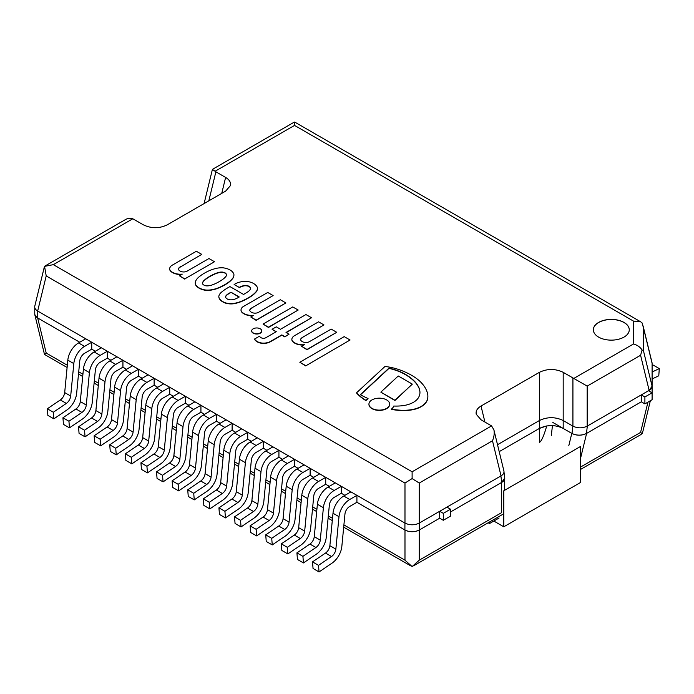 <?xml version="1.0" encoding="UTF-8"?>
<svg xmlns="http://www.w3.org/2000/svg" width="694" height="694" viewBox="0 0 694 694"><rect width="100%" height="100%" fill="white"/><g stroke="black" fill="none" stroke-linecap="round" stroke-linejoin="round"><path stroke-width="1.04" d="M44.598 266.253L125.267 219.677C128.043 218.133 130.55 217.829 132.797 218.775L143.45 224.865C151.37 228.638 159.29 228.638 167.211 224.865L225.619 191.145L230.408 185.628C231.041 182.479 229.445 179.746 225.619 177.43L221.733 193.392M572.923 426.142C577.677 428.398 582.422 428.398 587.176 426.142L587.176 386.098L572.923 377.935L572.923 426.142L563.19 420.521L563.19 372.322C555.269 368.557 547.349 368.557 539.42 372.322L539.42 420.521C547.349 416.756 555.269 416.756 563.19 420.521C555.269 416.756 547.349 416.756 539.42 420.521L497.52 444.715L539.42 420.521L539.42 428.424L499.212 451.638L539.42 428.424C547.349 424.659 555.269 424.659 563.19 428.424L563.19 420.521L572.854 426.099L572.003 433.516C576.809 435.78 581.633 435.763 586.473 433.472L587.324 426.055L649.116 390.375L649.116 391.086M484.906 422.004L481.02 406.042L539.42 372.322M481.02 406.042C477.194 408.358 475.598 411.091 476.231 414.24L481.02 419.766L491.569 425.916L493.885 429.786C494.605 433.065 494.137 436.726 492.488 440.768L501.033 475.876C503.332 474.479 504.286 472.84 503.905 470.957L493.885 429.786M643.442 327.776L652.1 363.344L652.1 386.254L643.442 350.687L643.442 327.776L642.106 322.944L640.657 321.799L633.457 321.088L633.457 343.998C637.161 344.979 640.05 346.974 642.106 349.993L640.588 355.267L649.133 390.366L587.176 426.142M501.033 475.876L419.245 523.094L419.245 483.059L412.115 478.574L404.984 483.059L404.984 523.094C409.738 525.349 414.492 525.349 419.245 523.094A10.184 5.882 180 0 0 419.315 523.05L500.894 475.954L501.736 482.391C503.913 481.089 504.911 479.537 504.738 477.732M44.485 354.426L46.212 353.055L37.667 317.956L79.741 342.237L37.736 317.991L37.736 311.068L404.914 523.05A10.184 5.882 180 0 0 404.984 523.094L37.667 311.025L46.212 275.926L44.563 266.375L53.343 264.648L132.797 218.775M44.451 266.461L34.795 306.106C34.422 307.997 35.377 309.637 37.667 311.025A10.184 5.882 180 0 0 37.736 311.068M649.116 390.375A10.184 5.882 180 0 0 652.1 386.22L652.1 363.378A10.184 5.882 180 0 0 652.1 363.344L652.004 362.546M649.133 390.366L652.1 386.254L652.1 392.813L652.1 386.254M491.569 425.916L412.115 471.781L412.115 478.574M208.825 200.844L215.886 171.808L212.416 169.371L204.088 203.585M215.886 171.808L225.619 177.43M563.19 372.322L572.923 377.935M624.001 337.102A17.957 10.367 180 0 1 604.431 339.349A17.957 10.367 180 0 1 593.344 329.771A17.957 10.367 180 0 1 598.601 322.441A17.957 10.367 180 0 1 618.181 320.186A17.957 10.367 180 0 1 629.267 329.771A17.957 10.367 180 0 1 624.001 337.102M215.071 171.279L294.525 125.406L294.525 122.057L295.844 122.725M293.206 122.725L294.525 122.057M643.442 350.687L642.106 349.993M586.473 433.472L641.299 401.817L641.299 394.895L648.5 390.731L652.1 392.813L652.1 399.744L644.899 403.899L641.299 401.817L586.621 433.386C581.806 435.676 576.931 435.711 572.003 433.507M37.667 317.956L34.795 314.642L34.761 313.22M419.315 529.982L439.71 518.201L439.71 511.278L446.91 507.123L450.51 509.196L450.51 516.128L443.31 520.283L439.71 518.201L419.245 530.025C414.492 532.281 409.738 532.281 404.984 530.025L356.916 502.274L356.916 495.343L349.724 499.498A15.277 8.814 120 0 0 338.993 516.7L335.87 549.136A6.784 3.921 -60 0 1 331.524 556.519L318.52 565.341L319.04 571.943L332.044 563.12A15.277 8.814 120 0 0 341.83 546.508L344.953 514.072A6.784 3.921 -60 0 1 349.724 506.429L356.916 502.274L404.914 529.982A10.184 5.882 0 0 0 419.315 529.982L419.315 523.05M344.918 495.343L341.318 493.261L341.318 486.338L334.118 490.493A15.277 8.814 120 0 0 323.395 507.696L320.272 540.132A6.784 3.921 -60 0 1 315.926 547.514L302.922 556.336L303.443 562.929L316.447 554.116A15.277 8.814 120 0 0 326.232 537.503L329.355 505.067A6.784 3.921 -60 0 1 334.118 497.425L341.318 493.261L344.918 495.343M329.32 486.338L325.72 484.256L325.72 477.333L318.52 481.489A15.277 8.814 120 0 0 307.798 498.691L304.675 531.127A6.784 3.921 -60 0 1 300.32 538.509L287.325 547.323L287.845 553.925L300.849 545.111A15.277 8.814 120 0 0 310.626 528.498L313.757 496.063A6.784 3.921 -60 0 1 318.52 488.411L325.72 484.256L329.32 486.338M313.723 477.333L310.123 475.251L310.123 468.32L302.922 472.484A15.277 8.814 120 0 0 292.2 489.686L289.068 522.122A6.784 3.921 -60 0 1 284.722 529.505L271.727 538.318L272.248 544.92L285.243 536.106A15.277 8.814 120 0 0 295.028 519.494L298.16 487.058A6.784 3.921 -60 0 1 302.922 479.407L310.123 475.251L313.723 477.333M298.125 468.329L294.525 466.247L294.525 459.315L287.325 463.471A15.277 8.814 120 0 0 276.602 480.682L273.471 513.118A6.784 3.921 -60 0 1 269.125 520.5L256.129 529.314L256.65 535.915L269.645 527.093A15.277 8.814 120 0 0 279.43 510.48L282.553 478.045A6.784 3.921 -60 0 1 287.325 470.402L294.525 466.247L298.125 468.329M282.527 459.315L278.927 457.242L278.927 450.311L271.727 454.466A15.277 8.814 120 0 0 260.996 471.668L257.873 504.104A6.784 3.921 -60 0 1 253.527 511.487L240.523 520.309L241.052 526.911L254.047 518.088A15.277 8.814 120 0 0 263.833 501.476L266.956 469.04A6.784 3.921 -60 0 1 271.727 461.397L278.927 457.242L282.527 459.315M266.921 450.311L263.33 448.237L263.33 441.306L256.129 445.461A15.277 8.814 120 0 0 245.398 462.664L242.275 495.1A6.784 3.921 -60 0 1 237.929 502.482L224.925 511.305L225.455 517.906L238.45 509.084A15.277 8.814 120 0 0 248.235 492.471L251.358 460.035A6.784 3.921 -60 0 1 256.129 452.393L263.33 448.237L266.921 450.311M251.323 441.306L247.723 439.224L247.723 432.301L240.523 436.457A15.277 8.814 120 0 0 229.801 453.659L226.678 486.095A6.784 3.921 -60 0 1 222.332 493.477L209.328 502.3L209.848 508.893L222.852 500.079A15.277 8.814 120 0 0 232.637 483.466L235.76 451.031A6.784 3.921 -60 0 1 240.523 443.388L247.723 439.224L251.323 441.306M235.726 432.301L232.126 430.219L232.126 423.297L224.925 427.452A15.277 8.814 120 0 0 214.203 444.654L211.08 477.09A6.784 3.921 -60 0 1 206.725 484.473L193.73 493.295L194.251 499.888L207.254 491.074A15.277 8.814 120 0 0 217.04 474.462L220.163 442.026A6.784 3.921 -60 0 1 224.925 434.375L232.126 430.219L235.726 432.301M220.128 423.297L216.528 421.215L216.528 414.292L209.328 418.447A15.277 8.814 120 0 0 198.605 435.65L195.482 468.086A6.784 3.921 -60 0 1 191.128 475.468L178.132 484.282L178.653 490.884L191.657 482.07A15.277 8.814 120 0 0 201.434 465.457L204.565 433.021A6.784 3.921 -60 0 1 209.328 425.37L216.528 421.215L220.128 423.297M204.53 414.292L200.93 412.21L200.93 405.279L193.73 409.443A15.277 8.814 120 0 0 183.008 426.645L179.876 459.081A6.784 3.921 -60 0 1 175.53 466.463L162.535 475.277L163.055 481.879L176.05 473.056A15.277 8.814 120 0 0 185.836 456.444L188.959 424.017A6.784 3.921 -60 0 1 193.73 416.365L200.93 412.21L204.53 414.292M188.933 405.279L185.333 403.205L185.333 396.274L178.132 400.429A15.277 8.814 120 0 0 167.401 417.632L164.278 450.068A6.784 3.921 -60 0 1 159.932 457.459L146.928 466.273L147.458 472.874L160.453 464.052A15.277 8.814 120 0 0 170.238 447.439L173.361 415.003A6.784 3.921 -60 0 1 178.132 407.361L185.333 403.205L188.933 405.279M173.335 396.274L169.735 394.201L169.735 387.269L162.535 391.425A15.277 8.814 120 0 0 151.804 408.627L148.681 441.063A6.784 3.921 -60 0 1 144.335 448.445L131.331 457.268L131.86 463.87L144.855 455.047A15.277 8.814 120 0 0 154.641 438.435L157.764 405.999A6.784 3.921 -60 0 1 162.535 398.356L169.735 394.201L173.335 396.274M157.729 387.269L154.129 385.196L154.129 378.265L146.928 382.42A15.277 8.814 120 0 0 136.206 399.623L133.083 432.058A6.784 3.921 -60 0 1 128.737 439.441L115.733 448.263L116.254 454.856L129.257 446.042A15.277 8.814 120 0 0 139.043 429.43L142.166 396.994A6.784 3.921 -60 0 1 146.928 389.351L154.129 385.196L157.729 387.269M142.131 378.265L138.531 376.183L138.531 369.26L131.331 373.415A15.277 8.814 120 0 0 120.609 390.618L117.486 423.054A6.784 3.921 -60 0 1 113.131 430.436L100.136 439.259L100.656 445.852L113.66 437.038A15.277 8.814 120 0 0 123.445 420.425L126.568 387.989A6.784 3.921 -60 0 1 131.331 380.347L138.531 376.183L142.131 378.265M126.534 369.26L122.933 367.178L122.933 360.255L115.733 364.411A15.277 8.814 120 0 0 105.011 381.613L101.888 414.049A6.784 3.921 -60 0 1 97.533 421.432L84.538 430.245L85.058 436.847L98.062 428.033A15.277 8.814 120 0 0 107.839 411.421L110.971 378.985A6.784 3.921 -60 0 1 115.733 371.333L122.933 367.178L126.534 369.26M110.936 360.255L107.336 358.173L107.336 351.242L100.136 355.406A15.277 8.814 120 0 0 89.413 372.609L86.282 405.044A6.784 3.921 -60 0 1 81.935 412.427L68.94 421.241L69.461 427.842L82.456 419.029A15.277 8.814 120 0 0 92.241 402.416L95.373 369.98A6.784 3.921 -60 0 1 100.136 362.329L107.336 358.173L110.936 360.255M95.338 351.242L91.738 349.169L91.738 342.237L84.538 346.393A15.277 8.814 120 0 0 73.816 363.604L70.684 396.04A6.784 3.921 -60 0 1 66.338 403.422L53.343 412.236L53.863 418.838L66.858 410.015A15.277 8.814 120 0 0 76.644 393.403L79.767 360.967A6.784 3.921 -60 0 1 84.538 353.324L91.738 349.169L95.338 351.242M504.651 478.201L501.597 482.477L450.51 511.972L501.736 482.391M546.733 425.934L539.42 428.424L539.42 442.468C541.502 441.176 543.94 435.667 546.733 425.934M552.806 422.429L571.795 433.386L568.794 445.721M647.953 402.138L640.588 432.405L642.106 433.585L640.657 434.73M404.984 530.025L404.984 560.188L412.115 566.573L419.245 560.188L419.245 530.025M642.106 433.585L643.078 430.653M552.45 425.587L551.305 435.606M572.003 433.516L563.19 428.424M34.761 307.529L34.761 313.835A10.184 5.882 0 0 0 37.736 317.991M503.792 526.798L580.583 482.46L580.583 446.433L503.792 490.771L503.792 526.798L493.824 521.047M629.267 329.824A17.957 10.367 0 0 0 611.301 319.5A17.957 10.367 0 0 0 593.344 329.824M386.619 399.909A10.358 5.977 180 0 1 389.646 404.142A10.358 5.977 180 0 1 379.288 410.119A10.358 5.977 180 0 1 368.939 404.142A10.358 5.977 180 0 1 375.333 398.616A10.358 5.977 180 0 1 386.619 399.909M368.939 404.281A10.358 5.977 0 0 0 368.939 404.42A10.358 5.977 0 0 0 379.288 410.397A10.358 5.977 0 0 0 389.646 404.42A10.358 5.977 0 0 0 389.646 404.281M398.261 375.992L412.323 384.112L394.912 400.247L380.85 392.127L398.261 375.992M380.85 392.127L394.912 400.525L412.323 384.112M360.498 394.791L388.978 368.393A36.843 21.271 180 0 1 393.264 369.503A45.925 26.519 180 0 1 404.689 374.231A56.093 32.384 180 0 1 412.609 379.765A45.188 26.094 180 0 1 417.58 385.482A35.342 20.404 180 0 1 419.922 391.989A27.387 15.815 180 0 1 419.957 392.622M356.595 392.761L356.595 393.038A54.522 31.473 0 0 0 365.946 400.62A14.878 8.588 180 0 1 368.037 398.798L368.037 398.521A14.878 8.588 0 0 0 365.946 400.343A54.522 31.473 180 0 1 356.595 392.761L384.988 366.449A46.793 27.014 180 0 1 396.144 368.705A63.917 36.903 180 0 1 417.71 379.41A56.448 32.592 180 0 1 423.028 384.676A54.149 31.265 180 0 1 426.897 391.39A37.207 21.479 180 0 1 427.868 396.257A37.207 21.479 180 0 1 427.565 398.998A23.579 13.611 180 0 1 422.646 405.496A22.061 12.735 180 0 1 412.8 409.434A29.001 16.743 180 0 1 401.679 410.275A39.341 22.711 180 0 1 391.468 409.078L391.468 409.356A39.341 22.711 0 0 0 401.679 410.553A29.001 16.743 0 0 0 412.8 409.712A22.061 12.735 0 0 0 422.646 405.773A23.579 13.611 0 0 0 427.565 399.276A37.207 21.479 0 0 0 427.868 396.534A37.207 21.479 0 0 0 427.868 396.395M391.468 409.078A14.878 8.588 0 0 0 393.802 406.042A32.601 18.825 0 0 0 403.11 405.634A21.87 12.622 0 0 0 412.583 402.763A20.551 11.867 0 0 0 418.066 398.252A27.387 15.815 0 0 0 419.957 392.483A27.387 15.815 0 0 0 419.922 391.711A35.342 20.404 0 0 0 417.58 385.205L417.58 385.482M417.58 385.205A45.188 26.094 0 0 0 412.609 379.488A56.093 32.384 0 0 0 404.689 373.953A45.925 26.519 0 0 0 393.264 369.225A36.843 21.271 0 0 0 388.978 368.115L360.307 394.686A99.693 57.559 0 0 0 368.037 398.521M230.078 269.992A14.019 8.094 180 0 1 233.852 274.13L233.904 274.321A15.893 9.178 180 0 1 233.921 274.763A15.893 9.178 180 0 1 233.028 277.8A34.639 19.996 180 0 1 230.33 280.784A40.538 23.405 180 0 1 224.986 284.549A43.202 24.941 180 0 1 220.718 286.787A55.997 32.332 180 0 1 216.545 288.513A25.782 14.886 180 0 1 211.835 289.71A13.481 7.781 180 0 1 207.211 290.083A9.82 5.673 180 0 1 204.01 289.745A15.71 9.074 180 0 1 199.083 287.889A15.71 9.074 180 0 1 195.864 285.043A9.82 5.673 180 0 1 195.274 283.195A13.481 7.781 180 0 1 195.266 282.909A13.481 7.781 180 0 1 195.916 280.523A25.782 14.886 180 0 1 197.998 277.8A55.997 32.332 180 0 1 200.982 275.388A43.202 24.941 180 0 1 204.86 272.924A40.538 23.405 180 0 1 211.375 269.845A34.639 19.996 180 0 1 216.554 268.292A15.893 9.178 180 0 1 222.574 267.78L222.904 267.806A14.019 8.094 180 0 1 230.078 269.992M204.877 285.538A3.938 2.273 0 0 0 207.385 285.893L208.374 285.824A11.425 6.593 0 0 0 211.323 285.234A34.795 20.091 0 0 0 215.305 283.673A48.415 27.951 0 0 0 220.709 280.732A44.182 25.513 0 0 0 223.702 278.65A23.353 13.481 0 0 0 226.261 275.96A7.634 4.407 0 0 0 226.478 274.919A7.634 4.407 0 0 0 226.409 274.321A6.255 3.609 0 0 0 225.09 272.872A6.255 3.609 0 0 0 222.574 272.109A7.634 4.407 0 0 0 219.729 272.195A23.353 13.481 0 0 0 215.071 273.67A44.182 25.513 0 0 0 211.47 275.405A48.415 27.951 0 0 0 206.37 278.52A34.795 20.091 0 0 0 203.672 280.818A11.425 6.593 0 0 0 202.657 282.519L202.527 283.091A3.938 2.273 0 0 0 202.509 283.299A3.938 2.273 0 0 0 203.151 284.54A3.739 2.16 0 0 0 203.932 285.087A3.739 2.16 0 0 0 204.877 285.538M222.574 272.109L222.574 272.386A6.255 3.609 180 0 1 225.09 273.15A6.255 3.609 180 0 1 226.409 274.598A7.634 4.407 180 0 1 226.47 275.058M219.729 272.195L219.729 272.473A7.634 4.407 180 0 1 222.574 272.386M215.071 273.67L215.071 273.948A23.353 13.481 180 0 1 219.729 272.473M211.47 275.405L211.47 275.674A44.182 25.513 180 0 1 215.071 273.948M206.37 278.52L206.37 278.797A48.415 27.951 180 0 1 211.47 275.674M203.672 280.818L203.672 281.096A34.795 20.091 180 0 1 206.37 278.797M202.657 282.519L202.657 282.796A11.425 6.593 180 0 1 203.672 281.096M195.864 285.043L195.864 285.321A15.71 9.074 0 0 0 199.083 288.157A15.71 9.074 0 0 0 204.01 290.023A9.82 5.673 0 0 0 207.211 290.361A13.481 7.781 0 0 0 211.835 289.988A25.782 14.886 0 0 0 216.545 288.791A55.997 32.332 0 0 0 220.718 287.064A43.202 24.941 0 0 0 224.986 284.826A40.538 23.405 0 0 0 230.33 281.061A34.639 19.996 0 0 0 233.028 278.077A15.893 9.178 0 0 0 233.921 275.041A15.893 9.178 0 0 0 233.921 274.902M195.266 283.048A13.481 7.781 0 0 0 195.266 283.187L195.274 283.473A9.82 5.673 0 0 0 195.864 285.321M195.266 282.909L195.266 283.187A13.481 7.781 0 0 0 195.274 283.473M265.923 337.666L276.273 331.689L272.074 329.268L276.273 326.839L280.471 329.268L305.967 314.547L311.519 317.748L286.023 332.469L289.025 334.204L284.826 336.625L281.825 334.898L270.513 341.422A10.02 5.786 180 0 1 264.275 343.122A9.369 5.413 180 0 1 261.404 342.975A9.794 5.656 180 0 1 257.118 341.509A13.941 8.05 180 0 1 254.524 339.054L259.478 336.191A6.793 3.921 0 0 0 261.152 337.744A3.244 1.874 0 0 0 264.509 338.238A4.268 2.464 0 0 0 265.923 337.666M264.275 343.122L264.275 343.4A10.02 5.786 0 0 0 270.513 341.7L281.825 335.176L284.826 336.902L289.025 334.204M261.404 342.975L261.404 343.252A9.369 5.413 0 0 0 264.275 343.4M257.118 341.509L257.118 341.786A9.794 5.656 0 0 0 261.404 343.252M254.524 339.054L254.524 339.331A13.941 8.05 0 0 0 257.118 341.786M272.074 329.268L276.038 331.827M311.519 317.748L286.266 332.608M302.974 337.058L323.968 324.939L302.974 337.058A9.039 5.214 0 0 0 300.571 339.314A5.708 3.296 0 0 0 304.38 342.376A4.867 2.811 0 0 0 309.42 341.648L331.168 329.095L336.72 332.296L307.017 349.446L301.621 346.323L304.475 344.684A10.688 6.177 180 0 1 296.373 343.643A10.774 6.22 180 0 1 292.642 341.222A7.356 4.251 180 0 1 291.862 339.323A7.356 4.251 180 0 1 292.321 337.839A7.504 4.338 180 0 1 294.646 335.627L318.572 321.816L323.968 324.939M300.589 339.548A9.039 5.214 180 0 1 302.974 337.336M291.862 339.461A7.356 4.251 0 0 0 291.862 339.6A7.356 4.251 0 0 0 292.642 341.5A10.774 6.22 0 0 0 296.373 343.92A10.688 6.177 0 0 0 303.903 345.005M301.621 346.323L307.017 349.724L336.72 332.296M305.672 365.634L299.825 362.259L344.215 336.625L350.062 340.008L305.672 365.912L350.062 340.008M299.825 362.259L305.672 365.912M251.714 330.995A5.023 2.897 0 0 0 251.705 331.133A5.023 2.897 0 0 0 254.811 333.805A5.023 2.897 0 0 0 260.276 333.181A5.023 2.897 0 0 0 261.751 331.133A5.023 2.897 0 0 0 261.742 330.995M260.276 332.903A5.023 2.897 180 0 1 254.811 333.528A5.023 2.897 180 0 1 251.705 330.856A5.023 2.897 180 0 1 256.728 327.958A5.023 2.897 180 0 1 261.751 330.856A5.023 2.897 180 0 1 260.276 332.903M180.761 266.505A9.039 5.214 0 0 0 178.358 268.752A5.708 3.296 0 0 0 182.166 271.814A4.867 2.811 0 0 0 187.207 271.094L208.955 258.532L214.507 261.742L184.812 278.884L179.408 275.77L182.262 274.121A10.688 6.177 180 0 1 174.159 273.08A10.774 6.22 180 0 1 170.429 270.669A7.356 4.251 180 0 1 169.648 268.76A7.356 4.251 180 0 1 170.108 267.285A7.504 4.338 180 0 1 172.442 265.073L196.359 251.263L201.754 254.377L180.761 266.782L201.754 254.377M174.159 273.08L174.159 273.358A10.688 6.177 0 0 0 181.689 274.451M169.657 268.899A7.356 4.251 0 0 0 169.648 269.038A7.356 4.251 0 0 0 170.429 270.946A10.774 6.22 0 0 0 174.159 273.358M178.384 268.994A9.039 5.214 180 0 1 180.761 266.782M214.507 261.742L184.812 278.884M179.408 275.77L184.812 279.162M252.13 307.702L273.124 295.583L252.13 307.702A9.039 5.214 0 0 0 249.727 309.958A5.708 3.296 0 0 0 253.536 313.02A4.867 2.811 0 0 0 258.576 312.291L280.324 299.739L285.876 302.94L256.173 320.09L250.777 316.967L253.631 315.328A10.688 6.177 180 0 1 245.529 314.287A10.774 6.22 180 0 1 241.798 311.866A7.356 4.251 180 0 1 241.018 309.966A7.356 4.251 180 0 1 241.477 308.483A7.504 4.338 180 0 1 243.802 306.28L267.728 292.469L273.124 295.583M249.745 310.192A9.039 5.214 180 0 1 252.13 307.98M241.018 310.105A7.356 4.251 0 0 0 241.018 310.244A7.356 4.251 0 0 0 241.798 312.144A10.774 6.22 0 0 0 245.529 314.564A10.688 6.177 0 0 0 253.058 315.657M250.777 316.967L256.173 320.368L285.876 302.94M242.718 300.667A27.118 15.658 180 0 1 233.8 303.452A11.824 6.827 180 0 1 225.281 302.766A14.435 8.337 180 0 1 220.232 299.617A11.833 6.836 180 0 1 218.827 296.39A11.833 6.836 180 0 1 218.827 296.277A14.86 8.58 180 0 1 221.082 292.556A49.083 28.341 180 0 1 227.233 288.14L229.931 286.579L243.577 294.456A105.852 61.115 0 0 0 248.079 291.688A13.923 8.033 0 0 0 250.178 289.528A5.422 3.132 0 0 0 250.517 288.444A5.422 3.132 0 0 0 250.178 287.359A4.936 2.854 0 0 0 245.858 285.494A3.34 1.926 0 0 0 244.548 285.52A11.911 6.879 0 0 0 239.23 287.411L234.13 284.497L235.448 283.742A15.511 8.953 180 0 1 244.626 281.382L245.902 281.365A12.284 7.096 180 0 1 248.825 281.729A13.36 7.712 180 0 1 254.681 284.236A14.721 8.502 180 0 1 257.006 286.717A11.555 6.671 180 0 1 257.439 288.522A11.555 6.671 180 0 1 257.379 289.198A32.384 18.695 180 0 1 256.624 291.081A38.76 22.382 180 0 1 247.628 298.177A55.19 31.863 180 0 1 242.718 300.667L242.718 300.944A55.19 31.863 0 0 0 247.628 298.455A38.76 22.382 0 0 0 256.624 291.359A32.384 18.695 0 0 0 257.379 289.476A11.555 6.671 0 0 0 257.439 288.799A11.555 6.671 0 0 0 257.431 288.661M230.981 292.209L228.734 293.501A12.188 7.035 0 0 0 225.932 295.878A4.528 2.611 0 0 0 225.593 296.876A4.528 2.611 0 0 0 225.663 297.353A5.96 3.444 0 0 0 227.528 299.114A4.502 2.603 0 0 0 230.677 299.825A6.723 3.878 0 0 0 235.032 299.045A18.53 10.696 0 0 0 239.23 296.971L230.981 292.209L239.005 297.119M244.548 285.52L244.548 285.789A3.34 1.926 180 0 1 245.858 285.772A4.936 2.854 180 0 1 250.178 287.637A5.422 3.132 180 0 1 250.508 288.583M239.23 287.411L239.23 287.689A11.911 6.879 180 0 1 244.548 285.789M239.196 287.429L234.13 284.497M228.734 293.501L230.981 292.486M225.602 297.015A4.528 2.611 180 0 1 225.932 296.156A12.188 7.035 180 0 1 228.734 293.779M233.8 303.452L233.8 303.729A27.118 15.658 0 0 0 242.718 300.944M225.281 302.766L225.281 303.044A11.824 6.827 0 0 0 233.8 303.729M218.827 296.503L218.827 296.555A11.833 6.836 0 0 0 218.827 296.668A11.833 6.836 0 0 0 220.232 299.895A14.435 8.337 0 0 0 225.281 303.044M263.078 324.072L268.474 327.464L298.168 310.044L268.474 327.186L263.078 324.072L292.773 306.93L298.168 310.044M499.107 517.993L489.504 523.536L489.504 521.992M489.504 523.536L488.168 522.764M652.1 372.019L659.3 368.592L658.779 375.792L652.1 378.976M659.3 368.592L653.297 365.131L652.1 365.703M53.863 418.838L47.86 415.376L47.339 408.775L60.335 399.952A6.784 3.921 120 0 0 64.689 392.57L67.812 360.134A15.277 8.814 -60 0 1 78.535 342.931L85.735 338.776L91.738 342.237M53.343 412.236L47.339 408.775M69.461 427.842L63.458 424.381L62.937 417.779L68.94 421.241M107.336 351.242L101.333 347.781L94.132 351.936A15.277 8.814 120 0 0 83.41 369.139L80.287 401.574A6.784 3.921 -60 0 1 75.941 408.957L62.937 417.779M85.058 436.847L79.064 433.386L78.535 426.784L84.538 430.245M122.933 360.255L116.939 356.785L109.739 360.941A15.277 8.814 120 0 0 99.008 378.152L95.885 410.588A6.784 3.921 -60 0 1 91.539 417.97L78.535 426.784M100.656 445.852L94.662 442.39L94.132 435.789L100.136 439.259M138.531 369.26L132.537 365.79L125.336 369.954A15.277 8.814 120 0 0 114.605 387.157L111.482 419.592A6.784 3.921 -60 0 1 107.136 426.975L94.132 435.789M116.254 454.856L110.259 451.395L109.739 444.793L115.733 448.263M154.129 378.265L148.134 374.803L140.934 378.959A15.277 8.814 120 0 0 130.212 396.161L127.08 428.597A6.784 3.921 -60 0 1 122.734 435.979L109.739 444.793M131.86 463.87L125.857 460.4L125.336 453.807L131.331 457.268M169.735 387.269L163.732 383.808L156.532 387.963A15.277 8.814 120 0 0 145.809 405.166L142.678 437.602A6.784 3.921 -60 0 1 138.332 444.984L125.336 453.807M147.458 472.874L141.455 469.413L140.934 462.811L146.928 466.273M185.333 396.274L179.33 392.813L172.129 396.968A15.277 8.814 120 0 0 161.407 414.171L158.284 446.606A6.784 3.921 -60 0 1 153.929 453.989L140.934 462.811M163.055 481.879L157.052 478.418L156.532 471.816L162.535 475.277M200.93 405.279L194.927 401.817L187.727 405.973A15.277 8.814 120 0 0 177.005 423.175L173.882 455.611A6.784 3.921 -60 0 1 169.536 462.993L156.532 471.816M178.653 490.884L172.65 487.422L172.129 480.821L178.132 484.282M216.528 414.292L210.525 410.822L203.333 414.977A15.277 8.814 120 0 0 192.602 432.18L189.479 464.616A6.784 3.921 -60 0 1 185.133 472.007L172.129 480.821M194.251 499.888L188.256 496.427L187.727 489.825L193.73 493.295M232.126 423.297L226.131 419.827L218.931 423.991A15.277 8.814 120 0 0 208.2 441.193L205.077 473.629A6.784 3.921 -60 0 1 200.731 481.011L187.727 489.825M209.848 508.893L203.854 505.432L203.333 498.83L209.328 502.3M247.723 432.301L241.729 428.84L234.529 432.995A15.277 8.814 120 0 0 223.806 450.198L220.675 482.634A6.784 3.921 -60 0 1 216.328 490.016L203.333 498.83M225.455 517.906L219.451 514.436L218.931 507.843L224.925 511.305M263.33 441.306L257.327 437.845L250.126 442A15.277 8.814 120 0 0 239.404 459.202L236.272 491.638A6.784 3.921 -60 0 1 231.926 499.021L218.931 507.843M241.052 526.911L235.049 523.441L234.529 516.848L240.523 520.309M278.927 450.311L272.924 446.849L265.724 451.005A15.277 8.814 120 0 0 255.002 468.207L251.879 500.643A6.784 3.921 -60 0 1 247.524 508.025L234.529 516.848M256.65 535.915L250.647 532.454L250.126 525.852L256.129 529.314M294.525 459.315L288.522 455.854L281.322 460.009A15.277 8.814 120 0 0 270.599 477.212L267.476 509.648A6.784 3.921 -60 0 1 263.121 517.03L250.126 525.852M272.248 544.92L266.244 541.459L265.724 534.857L271.727 538.318M310.123 468.32L304.119 464.859L296.919 469.014A15.277 8.814 120 0 0 286.197 486.216L283.074 518.652A6.784 3.921 -60 0 1 278.728 526.035L265.724 534.857M287.845 553.925L281.851 550.463L281.322 543.862L287.325 547.323M325.72 477.333L319.726 473.863L312.526 478.027A15.277 8.814 120 0 0 301.795 495.23L298.672 527.666A6.784 3.921 -60 0 1 294.325 535.048L281.322 543.862M303.443 562.929L297.448 559.468L296.919 552.866L302.922 556.336M341.318 486.338L335.323 482.877L328.123 487.032A15.277 8.814 120 0 0 317.392 504.234L314.269 536.67A6.784 3.921 -60 0 1 309.923 544.053L296.919 552.866M319.04 571.943L313.046 568.473L312.526 561.871L325.521 553.057A6.784 3.921 120 0 0 329.867 545.675L332.999 513.239A15.277 8.814 -60 0 1 343.721 496.036L350.921 491.881L356.916 495.343M318.52 565.341L312.526 561.871M450.51 509.196L443.31 513.352L439.71 511.278M443.31 520.283L443.31 513.352M652.1 392.813L644.899 396.968L641.299 394.895M644.899 403.899L644.899 396.968M587.176 386.098L640.588 355.267M633.457 343.998L573.843 378.412M419.245 483.059L492.488 440.768M294.525 125.406L633.457 321.088M412.115 471.781L53.343 264.648M46.212 275.926L404.984 483.059M580.583 458.17L586.621 433.386M640.588 432.405L580.583 467.045M501.597 482.477L501.597 512.649L419.245 560.188M404.984 560.188L343.903 524.924M332.504 518.34L328.305 515.92M316.906 509.335L312.708 506.915M301.309 500.331L297.11 497.91M285.702 491.326L281.512 488.906M270.105 482.321L265.915 479.901M254.507 473.317L250.317 470.888M238.909 464.303L234.711 461.883M223.312 455.299L219.113 452.878M207.714 446.294L203.516 443.874M192.108 437.289L187.918 434.869M176.51 428.285L172.32 425.864M160.913 419.28L156.723 416.851M145.315 410.275L141.116 407.846M129.717 401.262L125.519 398.842M114.12 392.257L109.921 389.837M98.522 383.253L94.323 380.833M82.916 374.248L78.726 371.828M67.318 365.244L46.212 353.055M404.914 523.05L404.914 529.982M66.338 403.422L60.335 399.952M70.684 396.04L64.689 392.57M73.816 363.604L67.812 360.134M84.538 346.393L78.535 342.931M81.935 412.427L75.941 408.957M86.282 405.044L80.287 401.574M89.413 372.609L83.41 369.139M100.136 355.406L94.132 351.936M97.533 421.432L91.539 417.97M101.888 414.049L95.885 410.588M105.011 381.613L99.008 378.152M115.733 364.411L109.739 360.941M113.131 430.436L107.136 426.975M117.486 423.054L111.482 419.592M120.609 390.618L114.605 387.157M131.331 373.415L125.336 369.954M128.737 439.441L122.734 435.979M133.083 432.058L127.08 428.597M136.206 399.623L130.212 396.161M146.928 382.42L140.934 378.959M144.335 448.445L138.332 444.984M148.681 441.063L142.678 437.602M151.804 408.627L145.809 405.166M162.535 391.425L156.532 387.963M159.932 457.459L153.929 453.989M164.278 450.068L158.284 446.606M167.401 417.632L161.407 414.171M178.132 400.429L172.129 396.968M175.53 466.463L169.536 462.993M179.876 459.081L173.882 455.611M183.008 426.645L177.005 423.175M193.73 409.443L187.727 405.973M191.128 475.468L185.133 472.007M195.482 468.086L189.479 464.616M198.605 435.65L192.602 432.18M209.328 418.447L203.333 414.977M206.725 484.473L200.731 481.011M211.08 477.09L205.077 473.629M214.203 444.654L208.2 441.193M224.925 427.452L218.931 423.991M222.332 493.477L216.328 490.016M226.678 486.095L220.675 482.634M229.801 453.659L223.806 450.198M240.523 436.457L234.529 432.995M237.929 502.482L231.926 499.021M242.275 495.1L236.272 491.638M245.398 462.664L239.404 459.202M256.129 445.461L250.126 442M253.527 511.487L247.524 508.025M257.873 504.104L251.879 500.643M260.996 471.668L255.002 468.207M271.727 454.466L265.724 451.005M269.125 520.5L263.121 517.03M273.471 513.118L267.476 509.648M276.602 480.682L270.599 477.212M287.325 463.471L281.322 460.009M284.722 529.505L278.728 526.035M289.068 522.122L283.074 518.652M292.2 489.686L286.197 486.216M302.922 472.484L296.919 469.014M300.32 538.509L294.325 535.048M304.675 531.127L298.672 527.666M307.798 498.691L301.795 495.23M318.52 481.489L312.526 478.027M315.926 547.514L309.923 544.053M320.272 540.132L314.269 536.67M323.395 507.696L317.392 504.234M334.118 490.493L328.123 487.032M331.524 556.519L325.521 553.057M335.87 549.136L329.867 545.675M338.993 516.7L332.999 513.239M349.724 499.498L343.721 496.036M293.085 122.795L212.416 169.371M640.51 321.712L295.965 122.795M643.086 325.902L651.987 362.476M640.51 434.817L580.583 469.413M504.651 490.276L504.651 479.086M503.792 513.751L413.555 565.844M34.795 314.642L44.451 354.287M410.675 565.844L343.695 527.171M332.287 520.587L328.089 518.166M316.69 511.582L312.491 509.162M301.092 502.577L296.893 500.148M285.494 493.564L281.296 491.144M269.888 484.559L265.698 482.139M254.29 475.555L250.1 473.135M238.693 466.55L234.494 464.13M223.095 457.546L218.896 455.125M207.497 448.541L203.299 446.112M191.9 439.536L187.701 437.107M176.293 430.523L172.103 428.103M160.696 421.518L156.506 419.098M145.098 412.514L140.908 410.093M129.5 403.509L125.302 401.089M113.903 394.504L109.704 392.084M98.305 385.5L94.106 383.071M82.699 376.486L78.509 374.066M67.101 367.482L44.598 354.495M643.086 430.627L650.356 400.75M504.712 477.507L503.991 472.033"/></g></svg>
